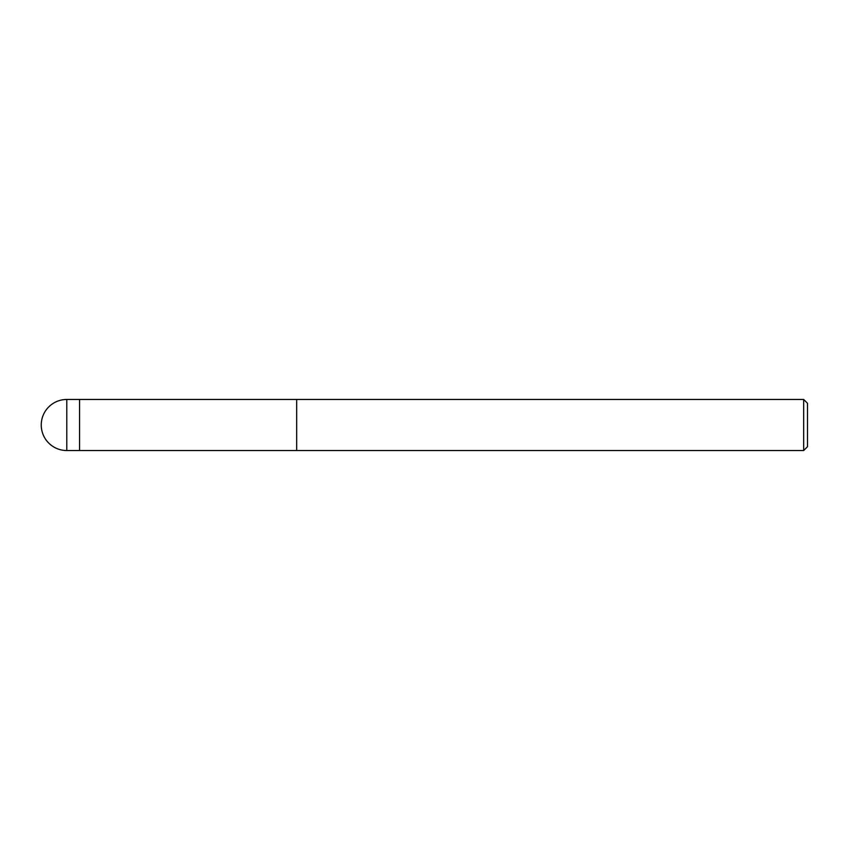 <?xml version="1.0" encoding="UTF-8"?>
<svg xmlns="http://www.w3.org/2000/svg" width="850" height="850" viewBox="0 0 850 850"><rect width="100%" height="100%" fill="white"/><g stroke="black" fill="none" stroke-linecap="round" stroke-linejoin="round"><path stroke-width="1.27" d="M296.671 450.543L79.56 450.543L79.56 399.457L803.664 399.457L807.5 403.293L807.5 446.707L803.664 450.543L296.671 450.543L296.671 399.457L296.671 450.543M803.664 450.543L803.664 399.457M66.789 450.543L79.56 450.543L79.56 399.457L66.789 399.457A25.543 25.543 0 0 0 41.246 425A25.543 25.543 0 0 0 66.789 450.543L66.789 399.457"/></g></svg>
